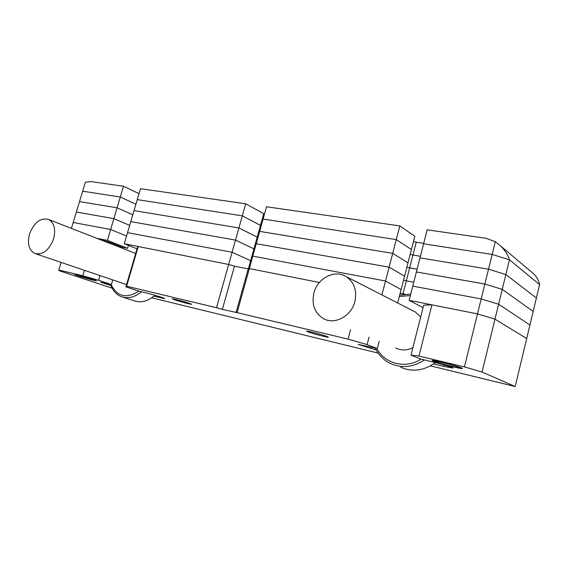 <?xml version="1.0" encoding="UTF-8"?>
<svg xmlns="http://www.w3.org/2000/svg" width="568" height="568" viewBox="0 0 568 568"><rect width="100%" height="100%" fill="white"/><g stroke="black" fill="none" stroke-linecap="round" stroke-linejoin="round"><path stroke-width="0.85" d="M93.308 279.499C87.209 277.44 74.671 274.074 74.685 274.493L77.972 275.814C84.156 277.887 96.375 281.167 96.439 280.769L93.308 279.499M189.542 303.369C184.55 301.608 172.26 298.356 172.296 298.796L174.461 299.741C179.531 301.509 191.558 304.689 191.594 304.27L189.542 303.369M308.012 331.897L306.557 331.165C306.45 330.548 322.361 334.666 327.04 336.476L328.382 337.165C328.375 337.754 312.812 333.721 308.012 331.897M433.15 361.092L432.085 360.439C431.779 359.423 456.729 365.728 461.535 367.908L462.451 368.49C462.473 369.441 438.248 363.307 433.15 361.092M111.008 285.612L100.777 282.182L111.392 284.554L98.64 280.294L82.85 275.771L58.809 270.027L59.271 270.766L112.144 288.154M376.201 350.009L358.152 344.407L377.294 348.575L367.12 344.627L348.085 339.131L237.104 312.62L249.338 268.579L319.394 282.495L249.338 268.579L252.796 256.14L385.53 281.011L381.895 294.906M249.196 269.09L234.456 266.186L222.372 309.382L237.104 312.62M350.562 329.688L348.085 339.131M369.051 337.2L367.12 344.627M379.175 341.311L377.294 348.575M444.148 364.933L443.785 366.381L433.554 363.903M443.785 366.381L453.129 368.1C453.896 367.73 442.429 364.237 433.15 362.029L420.526 358.983L411.005 355.135L423.685 305.151L431.907 304.839L418.964 356.058L411.005 355.135M531.208 271.745L533.778 273.911C536.76 276.893 538.698 280.457 539.6 284.611L509.453 259.81L539.6 284.611L536.391 298.022L505.854 274.557L536.391 298.022L526.692 338.542L494.969 319.145L477.503 313.898L464.432 366.921L418.964 356.058M423.039 307.714L409.13 300.316L477.503 313.898L494.969 319.145L482.062 372.033L515.204 386.538L526.692 338.542L494.969 319.145L498.612 304.228L481.188 298.938L484.859 284.036L502.24 289.361L484.859 284.036L495.303 241.677L500.522 245.894C504.987 250.211 507.962 254.847 509.453 259.81L492.165 254.407L509.453 259.81L505.854 274.557L488.523 269.189L505.854 274.557L502.24 289.361L533.167 311.484L502.24 289.361L498.612 304.228L529.937 324.988L498.612 304.228L481.188 298.938L477.503 313.898L431.907 304.839M482.062 372.033L464.432 366.921M515.204 386.538L430.438 365.849M378.132 353.083L151.741 297.817M61.103 262.444L58.809 270.027M84.454 270.404L82.85 275.771M99.194 239.234L109.901 242.373L109.624 243.303M100.003 275.707L98.64 280.294M109.901 242.373L122.397 247.272L122.127 248.18M112.727 280.045L111.392 284.554M153.885 296.191L164.763 298.605C165.664 298.413 153.19 294.586 146.345 292.967L138.5 291.079L125.897 286.826L137.321 247.861L138.251 246.519L126.607 286.222L125.897 286.826M126.607 286.222L216.529 307.707L228.663 264.475L138.251 246.519M234.456 266.186L228.663 264.475L124.264 243.736L137.037 248.819M222.372 309.382L216.529 307.707M124.264 243.736L134.034 210.614L238.915 227.946L257.226 237.119L248.379 268.955M249.977 263.19L250.744 263.531L249.977 263.19M399.829 225.908L396.272 239.604L263.098 219.049L259.675 231.375L392.701 253.356L259.675 231.375L256.239 243.736L389.123 267.159L256.239 243.736L252.796 256.14L385.53 281.011L401.136 289.552L385.53 281.011L389.123 267.159L404.579 276.169L389.123 267.159L396.272 239.604L263.098 219.049L266.506 206.773L399.829 225.908L414.832 236.295L411.431 249.537L396.272 239.604L411.431 249.537L408.009 262.828L392.701 253.356L408.009 262.828L397.657 302.971M413.469 241.606L416.259 242.216L412.964 255.046L410.174 254.421L412.964 255.046L409.663 267.918L417.089 269.211L406.865 267.279L409.663 267.918L406.347 280.833L403.543 280.18L406.347 280.833L403.017 293.791L400.22 293.123L404.97 294.174L403.017 293.791L402.847 294.465M495.303 241.677L485.974 238.269L427.164 229.827L423.586 243.821L492.165 254.407L423.586 243.821L419.993 257.865L488.523 269.189L419.993 257.865L416.387 271.966L484.859 284.036L416.387 271.966L412.766 286.116L481.188 298.938L412.766 286.116L409.13 300.316M139.032 193.674L123.512 186.247L90.802 181.554L85.37 182.243L79.513 201.604L117.093 207.81L132.805 214.789L117.093 207.81L79.513 201.604L71.412 228.386M96.73 238.269L107.409 240.392L110.646 229.5L73.194 222.478L110.646 229.5L126.536 236.018L110.646 229.5L113.877 218.637L76.36 212.027L113.877 218.637L129.674 225.389L113.877 218.637L120.309 197.018L135.922 204.217L120.309 197.018L82.658 191.203L120.309 197.018L123.512 186.247M128.425 245.397L127.566 248.315L107.409 240.392M122.397 247.272L127.566 248.315M245.696 203.784L242.309 215.847L137.278 199.631L242.309 215.847L238.915 227.946L134.034 210.614L140.502 188.69L245.696 203.784L263.737 213.674L260.485 225.382L242.309 215.847L260.485 225.382L257.226 237.119L238.915 227.946L235.507 240.079L253.953 248.898L235.507 240.079L130.789 221.619L235.507 240.079L232.092 252.256L250.666 260.712L232.092 252.256L127.53 232.66L232.092 252.256L228.663 264.475M253.179 251.681L253.931 252.036L253.179 251.681M406.347 280.833L413.767 282.204L406.347 280.833M256.367 240.207L257.119 240.576L256.367 240.207M259.548 228.762L260.293 229.152L259.548 228.762M412.964 255.046L420.405 256.267L412.964 255.046M262.714 217.359L263.453 217.757M416.259 242.216L423.707 243.36M410.345 295.58L399.347 296.503M399.695 295.147L410.728 294.082M354.858 301.565C357.116 290.653 354.297 282.381 346.395 276.744C334.964 269.097 317.434 278.15 313.884 293.038C311.441 304.647 314.7 313.216 323.654 318.762C334.829 325.045 351.422 316.127 354.858 301.565M420.675 317.015L415.456 312.08L412.943 310.795M424.431 359.927C413.334 367.262 402.101 368.497 390.748 363.641C383.798 360.304 378.615 355.114 375.2 348.07M400.681 367.276C412.581 372.288 424.133 370.719 435.351 362.569M376.783 348.454C384.692 363.79 405.623 369.314 421.08 359.118M395.768 348.049C401.356 350.712 407.071 350.555 412.915 347.588M435.933 361.759C439.795 363.442 458.142 368.142 459.285 367.723L458.646 367.212C454.542 365.366 433.583 360.133 435.102 361.319L435.933 361.759M79.484 276.176L94.217 280.159L91.753 279.122L76.865 275.153L79.484 276.176M53.598 238.879C55.948 229.344 54.301 222.89 48.649 219.504C40.52 217.53 34.151 222.315 29.55 233.881C27.108 243.587 28.854 250.119 34.79 253.477C42.785 255.195 49.054 250.332 53.598 238.879M141.468 291.796C134.644 297.341 127.928 298.967 121.311 296.673C116.184 294.586 112.599 290.475 110.575 284.355M122.894 297.185L134.076 300.777C141.02 303.149 147.971 301.317 154.936 295.268M111.065 284.476C117.122 296.759 126.38 298.988 138.84 291.164M35.685 253.782L126.55 284.603M248.209 268.927L236.061 312.656M161.042 297.128L160.829 297.873M500.522 245.894L533.778 273.911M346.395 276.744L415.456 312.08M459.398 367.659L460.002 367.318M435.088 361.291L434.705 360.659M76.865 275.153L76.666 274.791M48.649 219.504L135.674 253.47"/></g></svg>
